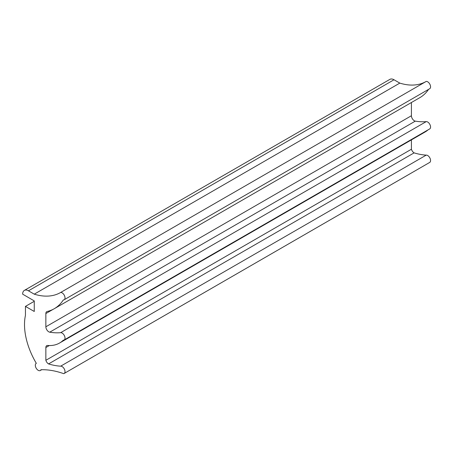 <?xml version="1.0" encoding="UTF-8"?>
<svg xmlns="http://www.w3.org/2000/svg" width="453" height="453" viewBox="0 0 453 453"><rect width="100%" height="100%" fill="white"/><g stroke="black" fill="none" stroke-linecap="round" stroke-linejoin="round"><path stroke-width="0.68" d="M60.662 366.177A93.964 54.252 60 0 1 48.562 363.923A4.105 2.367 60 0 1 45.861 360.294L45.861 347.53A4.105 2.367 60 0 1 46.71 345.65A4.105 2.367 60 0 1 47.622 345.469A54.049 31.206 -120 0 0 59.581 343.017A54.049 31.206 -120 0 0 63.318 340.158A4.105 2.367 -120 0 0 64.162 339.965A4.105 2.367 -120 0 0 64.79 336.675A4.105 2.367 -120 0 0 62.112 333.063A4.105 2.367 -120 0 0 60.662 332.672A93.964 54.252 60 0 1 49.734 332.185A4.105 2.367 60 0 1 45.861 326.789L45.861 313.538A4.105 2.367 60 0 1 46.71 311.658A4.105 2.367 60 0 1 47.106 311.505A74.688 43.126 -120 0 0 54.264 308.72A74.688 43.126 -120 0 0 63.318 299.948A4.105 2.367 -120 0 0 64.162 299.761A4.105 2.367 -120 0 0 64.79 296.472A4.105 2.367 -120 0 0 62.112 292.853A4.105 2.367 -120 0 0 60.662 292.468A77.106 44.519 60 0 1 60.566 292.519A77.106 44.519 60 0 1 34.258 294.161L28.454 290.815A8.205 4.74 -120 0 0 24.349 290.407A8.205 4.74 -120 0 0 22.65 294.161L34.258 300.917L34.258 311.471L25.447 306.387L25.447 315.35A54.218 31.302 -120 0 0 36.331 363.346A4.105 2.367 -120 0 0 36.166 363.425A4.105 2.367 -120 0 0 36.166 368.164A4.105 2.367 -120 0 0 40.272 370.531A4.105 2.367 -120 0 0 40.929 369.733A115.679 66.789 60 0 1 63.647 373.646A4.105 2.367 -120 0 0 64.162 373.47A4.105 2.367 -120 0 0 64.79 370.18A4.105 2.367 -120 0 0 62.112 366.568A4.105 2.367 -120 0 0 60.662 366.177L426.222 155.124A93.964 54.252 60 0 1 414.121 152.871A4.105 2.367 60 0 1 411.42 149.241L411.42 139.886M64.162 373.47L429.721 162.417A4.105 2.367 -120 0 0 430.35 159.128A4.105 2.367 -120 0 0 427.672 155.515A4.105 2.367 -120 0 0 426.222 155.124M64.162 299.761L429.721 88.709A4.105 2.367 -120 0 0 430.35 85.419A4.105 2.367 -120 0 0 427.672 81.8A4.105 2.367 -120 0 0 426.222 81.415L60.662 292.468M64.162 339.965L429.721 128.912A4.105 2.367 -120 0 0 430.35 125.623A4.105 2.367 -120 0 0 427.672 122.01A4.105 2.367 -120 0 0 426.222 121.619A93.964 54.252 60 0 1 415.293 121.132A4.105 2.367 60 0 1 411.42 115.736L411.42 102.52M59.581 343.017L425.135 131.965A54.049 31.206 -120 0 0 428.04 129.886M54.264 308.72L419.818 97.667A74.688 43.126 -120 0 0 428.561 89.377M34.258 294.161L399.812 83.109L394.008 79.762A8.205 4.74 -120 0 0 389.908 79.354L24.349 290.407M426.03 81.523A77.106 44.519 60 0 1 399.812 83.109M25.447 306.387L34.258 301.302M48.562 363.923L414.121 152.871M45.861 360.294L411.42 149.241M60.662 332.672L426.222 121.619M45.861 347.53L49.298 345.548M49.734 332.185L415.293 121.132M45.861 326.789L411.42 115.736M45.861 313.538L53.228 309.286M28.454 290.815L394.008 79.762M40.272 370.531L41.682 369.716"/></g></svg>
